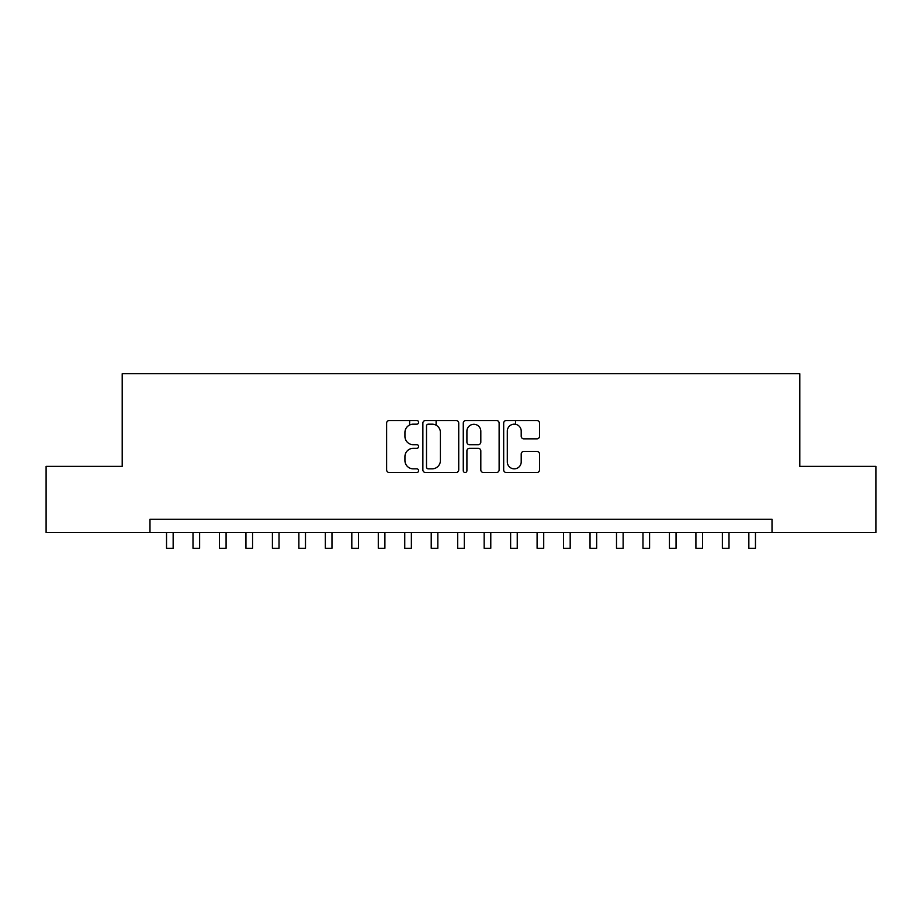 <?xml version="1.0" encoding="UTF-8"?>
<svg xmlns="http://www.w3.org/2000/svg" width="922" height="922" viewBox="0 0 922 922"><rect width="100%" height="100%" fill="white"/><g stroke="black" fill="none" stroke-linecap="round" stroke-linejoin="round"><path stroke-width="1.38" d="M418.646 422.345A1.821 1.821 0 0 0 416.836 420.524L389.222 420.524A2.593 2.593 0 0 0 386.629 423.129L386.629 469.886A2.593 2.593 0 0 0 389.222 472.49L416.836 472.49A1.821 1.821 0 0 0 418.646 470.669A1.821 1.821 0 0 0 416.836 468.849L413.263 468.849A8.31 8.31 0 0 1 404.942 460.539L404.942 456.644A8.31 8.31 0 0 1 413.263 448.323L416.836 448.323A1.821 1.821 0 0 0 418.646 446.513A1.821 1.821 0 0 0 416.836 444.692L413.263 444.692A8.31 8.31 0 0 1 404.942 436.371L404.942 432.476A8.31 8.31 0 0 1 413.263 424.166L416.836 424.166A1.821 1.821 0 0 0 418.646 422.345M536.927 438.849A2.593 2.593 0 0 0 539.531 436.244L539.531 423.129A2.593 2.593 0 0 0 536.927 420.524L506.27 420.524A2.593 2.593 0 0 0 503.677 423.129L503.677 469.886A2.593 2.593 0 0 0 506.27 472.49L536.927 472.49A2.593 2.593 0 0 0 539.531 469.886L539.531 454.039A2.593 2.593 0 0 0 536.927 451.446L523.811 451.446A2.593 2.593 0 0 0 521.207 454.039L521.207 461.899A6.95 6.95 0 0 1 514.257 468.849A6.95 6.95 0 0 1 507.307 461.899L507.307 431.116A6.95 6.95 0 0 1 514.257 424.166A6.95 6.95 0 0 1 521.207 431.116L521.207 436.244A2.593 2.593 0 0 0 523.811 438.849L536.927 438.849M149.986 532.536L46.1 532.536L46.1 466.359L122.2 466.359L122.2 373.721L799.8 373.721L799.8 466.359L875.9 466.359L875.9 532.536L772.014 532.536L772.014 519.293L149.986 519.293L149.986 532.536L772.014 532.536M458.73 423.129A2.593 2.593 0 0 0 456.125 420.524L425.468 420.524A2.593 2.593 0 0 0 422.875 423.129L422.875 469.886A2.593 2.593 0 0 0 425.468 472.49L456.125 472.49A2.593 2.593 0 0 0 458.73 469.886L458.73 423.129M465.875 420.524L496.532 420.524A2.593 2.593 0 0 1 499.125 423.129L499.125 469.886A2.593 2.593 0 0 1 496.532 472.49L483.405 472.49A2.593 2.593 0 0 1 480.811 469.886L480.811 450.927A2.593 2.593 0 0 0 478.207 448.323L469.505 448.323A2.593 2.593 0 0 0 466.912 450.927L466.912 470.669A1.821 1.821 0 0 1 465.091 472.49A1.821 1.821 0 0 1 463.27 470.669L463.27 423.129A2.593 2.593 0 0 1 465.875 420.524M428.327 424.166A1.821 1.821 0 0 0 426.506 425.987L426.506 467.028A1.821 1.821 0 0 0 428.327 468.849L432.095 468.849A8.31 8.31 0 0 0 440.405 460.539L440.405 432.476A8.31 8.31 0 0 0 432.095 424.166L428.327 424.166M480.811 431.242A6.95 6.95 0 0 0 473.862 424.293A6.95 6.95 0 0 0 466.912 431.242L466.912 442.087A2.593 2.593 0 0 0 469.505 444.692L478.207 444.692A2.593 2.593 0 0 0 480.811 442.087L480.811 431.242M166.536 532.536L166.536 548.279L173.152 548.279L173.152 532.536M192.998 532.536L192.998 548.279L199.625 548.279L199.625 532.536M219.471 532.536L219.471 548.279L226.086 548.279L226.086 532.536M245.944 532.536L245.944 548.279L252.559 548.279L252.559 532.536M272.405 532.536L272.405 548.279L279.032 548.279L279.032 532.536M298.878 532.536L298.878 548.279L305.493 548.279L305.493 532.536M325.351 532.536L325.351 548.279L331.966 548.279L331.966 532.536M351.812 532.536L351.812 548.279L358.428 548.279L358.428 532.536M378.285 532.536L378.285 548.279L384.9 548.279L384.9 532.536M409.645 424.984L409.645 420.524M404.758 532.536L404.758 548.279L411.373 548.279L411.373 532.536M436.118 425.203L436.118 420.524M431.219 532.536L431.219 548.279L437.835 548.279L437.835 532.536M457.692 532.536L457.692 548.279L464.308 548.279L464.308 532.536M484.165 532.536L484.165 548.279L490.781 548.279L490.781 532.536M515.525 424.281L515.525 420.524M510.627 532.536L510.627 548.279L517.242 548.279L517.242 532.536M537.1 532.536L537.1 548.279L543.715 548.279L543.715 532.536M563.572 532.536L563.572 548.279L570.188 548.279L570.188 532.536M590.034 532.536L590.034 548.279L596.649 548.279L596.649 532.536M616.507 532.536L616.507 548.279L623.122 548.279L623.122 532.536M642.968 532.536L642.968 548.279L649.595 548.279L649.595 532.536M669.441 532.536L669.441 548.279L676.057 548.279L676.057 532.536M695.914 532.536L695.914 548.279L702.529 548.279L702.529 532.536M722.375 532.536L722.375 548.279L729.002 548.279L729.002 532.536M748.848 532.536L748.848 548.279L755.464 548.279L755.464 532.536"/></g></svg>
